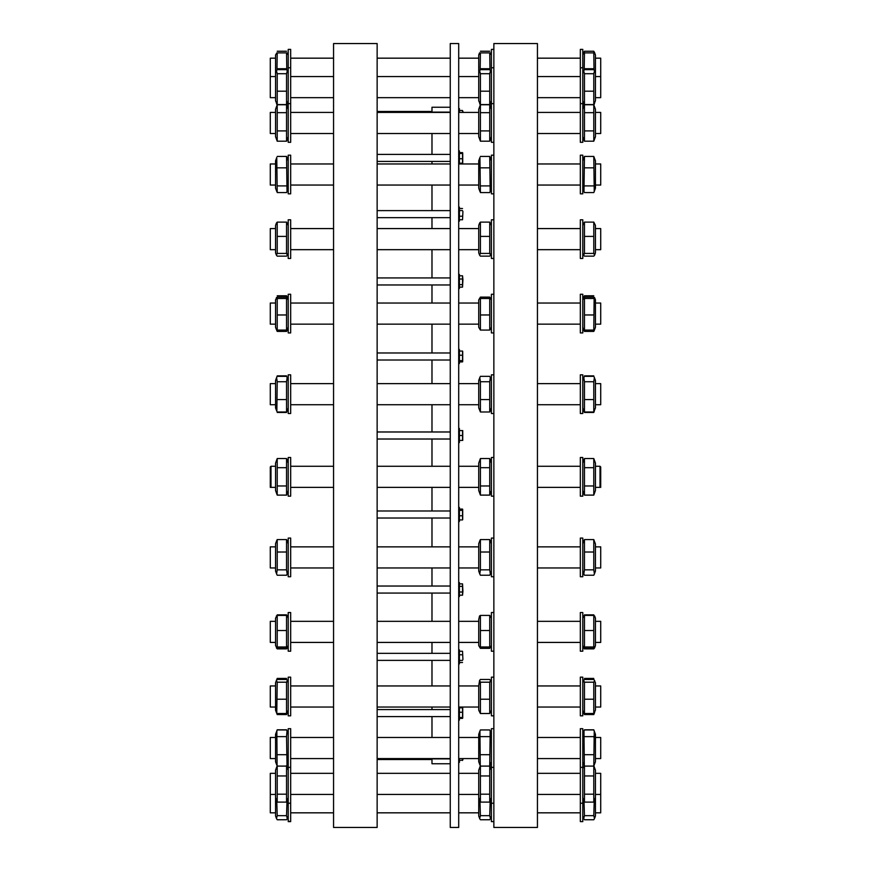 <?xml version="1.0" encoding="UTF-8"?>
<svg xmlns="http://www.w3.org/2000/svg" width="871" height="871" viewBox="0 0 871 871"><rect width="100%" height="100%" fill="white"/><g stroke="black" fill="none" stroke-linecap="round" stroke-linejoin="round"><path stroke-width="1.31" d="M377.143 431.983L450.263 431.983M462.534 110.922L462.741 112.424M459.409 760.503L462.534 760.078M462.915 758.576L462.915 759.643M462.534 760.503L462.741 758.576M462.73 708.101L462.73 718.063M459.409 718.368L462.534 718.368L462.534 708.635M462.534 718.368L462.534 717.519L459.409 717.519M462.915 659.521L462.534 651.247L462.915 659.521M462.915 591.398L462.534 595.209L462.534 583.875L462.915 591.398M462.708 509.459L462.708 519.552M459.409 510.341L462.534 510.341L462.534 509.078L462.534 518.67M462.741 430.579L462.741 440.421M459.409 430.579L462.534 430.579L462.534 440.421L459.409 440.421M462.708 351.449L462.708 361.541M459.409 361.922L462.534 361.922L462.534 352.33M462.534 361.922L462.534 360.659L459.409 360.659M462.915 279.602L462.534 287.125L462.534 275.791L462.915 279.602M462.915 211.479L462.534 219.753L462.915 211.479M462.73 152.937L462.73 162.899M459.409 153.481L462.534 153.481L462.534 152.632L462.534 162.365M462.915 111.357L462.915 112.424M459.409 707.796L462.534 707.796M459.409 651.247L462.534 651.247M459.409 662.483L462.534 662.483M459.409 583.875L462.534 583.875M459.409 595.209L462.534 595.209M459.409 509.078L462.534 509.078M459.409 519.933L462.534 519.933M459.409 287.125L462.534 287.125M459.409 284.654L462.534 284.654M459.409 219.753L462.534 219.753M459.409 216.215L462.534 216.215M459.409 163.204L462.534 163.204M459.409 158.762L462.534 158.762M595.448 404.721L600.718 404.721L600.718 383.632L595.448 383.632M275.552 404.721L270.282 404.721L270.282 383.632L275.552 383.632M582.786 389.87L582.786 374.835L580.326 374.835L580.326 413.507L582.786 413.507L582.786 389.87M594.153 377.012L595.448 380.464L595.448 407.878L593.782 411.994L593.782 381.738L594.403 377.611L593.782 376.348L584.452 376.348L583.831 377.611L584.452 381.738L584.452 411.994L583.831 410.742L584.452 412.451L593.782 412.451L594.153 411.341M584.452 381.738L593.782 381.738M584.452 399.56L593.782 399.56M584.452 411.994L593.782 411.994M288.214 389.87L288.214 374.835L290.674 374.835L290.674 413.507L288.214 413.507L288.214 389.87M276.597 410.742L275.552 407.878L275.552 380.464L276.597 377.611L277.218 381.738L276.847 411.341M288.214 407.878L286.548 411.994L286.548 381.738L287.169 377.611L286.548 376.348L277.218 376.348L276.597 377.611L277.218 375.891L276.847 377.012M286.548 411.994L277.218 411.994M286.548 399.56L277.218 399.56M286.548 381.738L277.218 381.738M275.552 324.143L270.282 324.143L270.282 303.043L275.552 303.043M595.448 324.143L600.718 324.143L600.718 303.043L595.448 303.043M288.214 305.209L288.214 294.256L290.674 294.256L290.674 332.929L288.214 332.929L288.214 305.209M288.214 327.3L286.548 330.065L286.548 297.12L277.218 297.12L277.218 330.065L276.347 329.467L275.552 327.3L275.552 299.885L276.847 297.294M277.218 297.12L276.347 297.719M288.214 299.885L286.548 297.12M286.548 330.065L277.218 330.065M286.548 314.964L277.218 314.964M286.548 298.492L277.218 298.492M595.448 249.672L600.718 249.672L600.718 228.583L595.448 228.583M275.552 249.672L270.282 249.672L270.282 228.583L275.552 228.583M582.786 227.07L582.786 219.797L580.326 219.797L580.326 258.458L582.786 258.458L582.786 227.07M595.448 225.415L595.448 252.84L594.61 255.138L593.782 253.417L593.782 222.116L595.448 225.415M582.786 225.415L584.452 222.116L584.452 253.417L583.624 255.138L584.452 256.139L593.782 256.139L594.61 255.138M584.452 222.116L593.782 222.116M584.452 236.4L593.782 236.4M584.452 253.417L593.782 253.417M288.214 227.07L288.214 219.797L290.674 219.797L290.674 258.458L288.214 258.458L288.214 227.07M276.39 255.138L275.552 252.84L275.552 225.415L276.39 223.118L277.218 222.116L277.218 253.417L276.39 255.138L277.218 256.139L286.548 256.139L287.376 255.138L286.548 253.417L286.548 222.116L288.214 225.415M286.548 253.417L277.218 253.417M286.548 236.4L277.218 236.4M286.548 222.116L277.218 222.116M275.552 185.055L270.282 185.055L270.282 163.966L275.552 163.966M595.448 185.055L600.718 185.055L600.718 163.966L595.448 163.966M288.214 159.393L288.214 155.169L290.674 155.169L290.674 193.841L288.214 193.841L288.214 159.393M276.76 191.511L275.552 188.212L275.552 160.797L276.76 157.499L277.218 192.578L286.548 192.578L287.016 191.511L286.548 156.432L288.214 160.797M286.548 185.904L277.218 185.904M286.548 167.831L277.218 167.831M286.548 156.432L277.218 156.432M595.448 133.524L600.718 133.524L600.718 112.424L595.448 112.424M275.552 133.524L270.282 133.524L270.282 112.424L275.552 112.424M582.786 105.554L582.786 49.386L580.326 49.386L580.326 142.311L582.786 142.311L582.786 105.554M595.448 109.267L595.448 136.682L593.782 141.2L593.782 104.749L595.448 109.267L594.24 105.968M582.786 109.267L584.452 104.749L584.452 141.2L582.786 136.682M584.452 104.749L593.782 104.749M584.452 112.675L593.782 112.675M584.452 141.2L593.782 141.2M584.452 130.9L593.782 130.9M288.214 105.554L288.214 49.386L290.674 49.386L290.674 142.311L288.214 142.311L288.214 105.554M275.552 136.682L275.552 109.267L277.218 104.749L277.218 141.2L275.552 136.682M288.214 136.682L286.548 141.2L286.548 104.749L277.218 104.749M288.214 109.267L286.548 104.749M286.548 130.9L277.218 130.9M286.548 112.675L277.218 112.675M286.548 141.2L277.218 141.2M275.552 97.661L270.282 97.661L270.282 58.172L275.552 58.172L270.282 58.172M595.448 97.661L600.718 97.661L600.718 58.172L595.448 58.172L600.718 58.172M288.214 100.818L286.548 104.574L286.548 73.708L287.288 70.878L286.548 69.647L277.218 69.647L276.477 70.878L277.218 73.708L277.218 104.574L275.552 100.818L275.552 55.015L276.847 52.891M286.548 91.183L277.218 91.183M286.548 73.708L277.218 73.708M286.548 104.574L277.218 104.574M594.675 52.891L595.448 55.015L595.448 100.818L593.782 104.574L593.782 73.708L594.523 70.878L593.782 69.647L584.452 69.647L583.712 70.878L584.452 73.708L584.452 104.574L583.712 103.344L584.332 105.043M594.022 69.963L593.782 52.891L584.452 52.891L584.201 69.963M584.452 68.722L593.782 68.722M286.799 69.963L286.548 52.891L277.218 52.891L276.978 69.963M286.548 68.722L277.218 68.722M286.918 52.891L288.214 55.015M286.548 51.247L277.218 51.247M593.902 105.043L594.327 103.78M583.908 103.78L584.191 104.683M276.673 103.78L277.098 105.043M286.668 105.043L287.092 103.78M594.153 297.294L593.782 330.065L594.566 329.608M582.786 299.885L584.452 297.12L584.452 330.065L583.581 329.467L583.831 330.163L584.452 331.416L593.782 331.416L594.403 330.163M583.581 297.719L584.452 295.77L584.082 297.294M584.452 295.77L593.782 295.77M276.347 329.467L277.218 331.416L286.548 331.416L287.332 329.608M286.918 297.294L286.548 295.77L287.419 297.719M286.548 295.77L277.218 295.77M287.169 410.742L286.918 411.341M286.918 377.012L288.214 380.464M286.548 375.891L277.218 375.891M286.548 412.451L277.218 412.451M600.718 466.987L600.01 466.279L600.01 487.368L600.718 487.368L600.718 466.987L600.01 466.279L595.448 466.279M275.552 487.368L270.282 487.368L270.282 486.671L270.99 487.368L270.99 466.279L275.552 466.279M270.282 466.987L270.99 466.279L270.282 466.987L270.282 486.671M594.403 460.258L595.448 463.122L595.448 490.536L593.782 495.109L593.782 458.549L584.452 458.549L584.452 495.109L582.786 490.536M459.409 758.576L459.409 762.408L458.701 762.408M459.409 712.238L462.534 712.238M459.409 707.034L459.409 720.11L458.701 720.11M593.913 615.459L594.653 616.004L593.782 615.405L593.782 648.34L594.632 647.795M583.603 647.795L584.452 648.884L593.782 648.884L594.61 647.882M582.786 618.16L584.321 615.459M584.452 614.861L593.782 614.861M276.368 647.795L277.218 648.884L286.548 648.884L287.397 647.795M276.347 616.004L277.218 615.405L277.218 648.34L275.552 645.585L275.552 618.16L277.087 615.459M286.679 615.459L286.548 614.861L287.419 616.004L286.548 615.405L277.218 615.405M286.548 614.861L277.218 614.861M459.409 660.403L462.534 660.403M459.409 654.785L462.534 654.785M458.701 649.831L459.409 649.831L459.409 663.898L458.701 663.898M276.532 712.783L277.218 714.568L286.548 714.568L287.234 712.783M288.214 710.203L286.548 713.512L286.548 682.2L287.376 680.48L286.548 679.478L277.218 679.478L276.39 680.48L277.218 678.422L276.847 679.816M286.918 679.816L288.214 682.788M286.548 678.422L277.218 678.422M459.409 592.008L462.534 592.008M459.409 586.346L462.534 586.346M458.701 582.514L459.409 582.514L459.409 596.581L458.701 596.581M593.913 737.399L594.632 734.536M594.153 730.769L593.782 729.8L584.452 729.8L583.984 731.019L584.321 765.816M277.087 765.816L276.847 730.769M286.918 730.769L286.548 729.8L277.218 729.8L276.956 730.453M288.214 761.733L286.679 765.816M459.409 515.774L462.534 515.774M458.701 507.477L459.409 507.477L459.409 521.533L458.701 521.533M459.409 435.5L462.534 435.5M458.701 428.467L459.409 428.467L459.409 442.533L458.701 442.533M459.409 355.226L462.534 355.226M459.409 351.067L462.534 351.067M458.701 349.467L459.409 349.467L459.409 363.523L458.701 363.523M275.552 812.828L270.282 812.828L270.282 773.339L275.552 773.339M595.448 812.828L600.718 812.828L600.718 773.339L595.448 773.339M288.214 821.124L288.214 728.689L290.674 728.689L290.674 821.614L288.214 821.124M276.771 800.928L277.218 815.681L276.477 818.522L275.552 815.985L275.552 770.182L277.12 765.903M276.477 818.522L277.218 819.753L286.548 819.753L287.288 818.522L286.548 815.681L286.995 800.928M286.548 815.681L277.218 815.681M459.409 278.992L462.534 278.992M459.409 275.791L462.534 275.791M458.701 274.419L459.409 274.419L459.409 288.486L458.701 288.486M582.786 801.309L582.786 728.689L580.326 728.689L580.326 821.614L582.786 821.614L582.786 801.309M593.88 765.903L595.448 770.182L595.448 815.985L594.523 818.522L593.782 815.681L594.229 800.928M584.452 765.663L584.452 802.115L593.782 802.115L593.782 765.663M593.782 802.115L595.448 797.596M583.712 767.656L584.354 765.903M582.786 797.596L584.452 802.115M584.452 794.189L593.782 794.189M584.452 775.952L593.782 775.952M277.218 765.663L277.218 802.115L275.552 797.596M286.646 765.903L288.214 770.182M288.214 797.596L286.548 802.115L286.548 765.663M286.548 802.115L277.218 802.115M286.548 794.189L277.218 794.189M286.548 775.952L277.218 775.952M459.409 210.597L462.534 210.597M459.409 208.517L462.534 208.517M458.701 207.102L459.409 207.102L459.409 221.169L458.701 221.169M275.552 758.576L270.282 758.576L270.282 737.476L275.552 737.476M595.448 758.576L600.718 758.576L600.718 737.476L595.448 737.476M276.76 765.032L275.552 761.733L275.552 734.318L277.218 729.952L286.548 729.952L287.016 731.019L286.809 730.453M287.016 765.032L286.548 736.626L287.016 731.019L288.214 734.318M286.548 766.099L277.218 766.099M286.548 754.7L277.218 754.7M286.548 736.626L277.218 736.626M459.409 152.632L462.534 152.632M458.701 150.89L459.409 150.89L459.409 163.966M595.448 707.034L600.718 707.034L600.718 685.945L595.448 685.945M275.552 707.034L270.282 707.034L270.282 685.945L275.552 685.945M582.786 708.548L582.786 677.159L580.326 677.159L580.326 715.831L582.786 715.831L582.786 708.548M594.153 679.816L595.448 682.788L595.448 710.203L593.782 713.512L593.782 682.2L594.61 680.48L593.782 679.478L584.452 679.478L583.624 680.48L584.452 682.2L584.452 713.512L583.624 712.5L584.452 714.568L593.782 714.568L594.468 712.783M584.452 699.217L593.782 699.217M584.452 713.512L593.782 713.512M584.452 682.2L593.782 682.2M288.214 708.548L288.214 677.159L290.674 677.159L290.674 715.831L288.214 715.831L288.214 708.548M276.39 712.5L275.552 710.203L275.552 682.788L276.39 680.48L277.218 682.2L276.76 713.501M286.548 713.512L277.218 713.512M286.548 699.217L277.218 699.217M286.548 682.2L277.218 682.2M459.409 110.497L462.534 110.497M458.701 108.592L459.409 108.592L459.409 112.424M275.552 642.417L270.282 642.417L270.282 621.328L275.552 621.328M595.448 642.417L600.718 642.417L600.718 621.328L595.448 621.328M288.214 640.261L288.214 612.542L290.674 612.542L290.674 651.203L288.214 651.203L288.214 640.261M288.214 645.585L286.548 648.34L286.548 615.405M286.548 648.34L277.218 648.34M286.548 646.979L277.218 646.979M286.548 630.506L277.218 630.506M595.448 567.957L600.718 567.957L600.718 546.857L595.448 546.857M275.552 567.957L270.282 567.957L270.282 546.857L275.552 546.857M582.786 561.708L582.786 538.071L580.326 538.071L580.326 576.744L582.786 576.744L582.786 561.708M595.448 544.037L595.448 571.115L594.403 573.967L593.782 569.841L593.782 539.585L595.448 544.037M582.786 543.7L584.452 539.585L584.452 569.841L583.831 573.967L584.452 575.23L593.782 575.23L594.403 573.967M584.452 552.018L593.782 552.018M584.452 569.841L593.782 569.841M584.452 539.585L593.782 539.585M288.214 561.708L288.214 538.071L290.674 538.071L290.674 576.744L288.214 576.744L288.214 561.708M276.597 573.967L275.552 571.115L275.552 543.7L276.597 540.837L277.218 539.585L277.218 569.841L276.597 573.967L277.218 575.23L286.548 575.23L287.169 573.967L286.548 569.841L286.548 539.585L288.214 543.7M286.548 569.841L277.218 569.841M286.548 552.018L277.218 552.018M286.548 539.585L277.218 539.585M493.857 413.507L491.396 413.507L491.396 374.835L493.857 374.835M493.857 332.929L491.396 332.929L491.396 294.256L493.857 294.256M493.857 258.458L491.396 258.458L491.396 219.797L493.857 219.797M493.857 193.841L491.396 193.841L491.396 155.169L493.857 155.169M493.857 142.311L491.396 142.311L491.396 49.386L493.857 49.386L491.396 49.386M493.857 821.614L491.396 821.614L491.396 728.689L493.857 728.689M493.857 715.831L491.396 715.831L491.396 677.159L493.857 677.159M493.857 651.203L491.396 651.203L491.396 612.542L493.857 612.542M493.857 576.744L491.396 576.744L491.396 538.071L493.857 538.071M582.786 476.829L582.786 457.493L580.326 457.493L580.326 496.165L582.786 496.165L582.786 476.829M584.452 467.683L593.782 467.683M584.452 485.964L593.782 485.964M584.452 495.109L593.782 495.109M288.214 476.829L288.214 457.493L290.674 457.493L290.674 496.165L288.214 496.165L288.214 476.829M275.552 490.536L275.552 463.122L277.218 458.549L277.218 495.109L275.552 490.536M288.214 490.536L286.548 495.109L286.548 458.549L277.218 458.549M286.548 495.109L277.218 495.109M286.548 485.964L277.218 485.964M286.548 467.683L277.218 467.683M493.857 496.165L491.396 496.165L491.396 457.493L493.857 457.493M377.143 43.55L377.143 827.45L333.56 827.45L333.56 43.55L377.143 43.55M431.983 759.534L377.143 759.534M450.263 107.242L431.983 107.242L431.983 112.109M431.983 133.524L431.983 154.407M431.983 161.429L431.983 163.966M431.983 185.055L431.983 210.619M431.983 217.652L431.983 228.583M431.983 249.672L431.983 277.936M431.983 284.969L431.983 303.043M431.983 324.143L431.983 352.984M431.983 360.006L431.983 383.632M431.983 404.721L431.983 431.983M431.983 439.017L431.983 466.279M431.983 487.368L431.983 510.994M431.983 518.016L431.983 546.857M431.983 567.957L431.983 586.031M431.983 593.064L431.983 621.328M431.983 642.417L431.983 653.348M431.983 660.381L431.983 685.945M431.983 707.034L431.983 709.571M431.983 716.593L431.983 737.476M431.983 758.891L431.983 763.758L450.263 763.758M450.263 43.55L450.263 827.45L458.701 827.45L458.701 43.55L450.263 43.55M493.857 43.55L493.857 827.45L537.44 827.45L537.44 43.55L493.857 43.55M478.734 490.536L478.734 463.122L480.4 458.549L480.4 495.109L478.734 490.536M491.396 490.536L489.731 495.109L489.731 458.549L480.4 458.549M489.731 495.109L480.4 495.109M489.731 485.964L480.4 485.964M489.731 467.683L480.4 467.683M479.779 573.967L478.734 571.115L478.734 543.7L479.779 540.837L480.4 539.585L480.4 569.841L479.779 573.967L480.4 575.23L489.731 575.23L490.351 573.967L489.731 569.841L489.731 539.585L491.396 543.7M489.731 569.841L480.4 569.841M489.731 552.018L480.4 552.018M489.731 539.585L480.4 539.585M478.734 619.521L479.529 616.004L480.4 615.405L480.4 648.34L478.734 645.585L478.734 619.521M491.396 645.585L489.731 648.34L489.731 615.405L491.396 618.16M489.731 648.34L480.4 648.34M489.731 646.979L480.4 646.979M489.731 630.506L480.4 630.506M489.731 615.405L480.4 615.405M478.734 685.771L479.573 680.48L480.4 682.2L480.4 713.512L478.734 710.203L478.734 685.771M491.396 710.203L489.731 713.512L489.731 682.2L490.558 680.48L489.731 679.478L480.4 679.478L479.573 680.48M489.731 713.512L480.4 713.512M489.731 699.217L480.4 699.217M489.731 682.2L480.4 682.2M479.932 765.032L478.734 761.733L478.734 734.318L479.932 731.019L480.269 765.816M491.396 761.733L489.731 766.099L490.188 731.019L489.731 729.952L480.4 729.952L479.932 731.019M489.731 766.099L480.4 766.099M489.731 754.7L480.4 754.7M489.731 736.626L480.4 736.626M479.954 800.928L480.4 815.681L479.66 818.522L478.734 815.985L478.734 770.182L480.302 765.903M480.4 765.663L480.4 802.115L478.734 797.596M489.829 765.903L491.396 770.182M491.396 797.596L489.731 802.115L489.731 765.663M489.731 802.115L480.4 802.115M489.731 794.189L480.4 794.189M489.731 775.952L480.4 775.952M479.66 818.522L480.4 819.753L489.731 819.753L490.471 818.522L489.731 815.681L490.177 800.928M489.731 815.681L480.4 815.681M490.188 765.032L489.861 765.816M479.856 103.78L480.28 105.043M489.85 105.043L490.275 103.78M491.396 100.818L489.731 104.574L489.731 73.708L490.471 70.878L489.731 69.647L480.4 69.647L479.66 70.878L480.4 73.708L480.4 104.574L478.734 100.818L478.734 55.015L480.03 52.891M490.101 52.891L491.396 55.015L490.623 52.891M489.731 51.247L480.4 51.247M489.97 69.963L489.731 52.891L480.4 52.891L480.161 69.963M489.731 68.722L480.4 68.722M489.731 91.183L480.4 91.183M489.731 73.708L480.4 73.708M489.731 104.574L480.4 104.574M478.734 136.682L478.734 109.267L480.4 104.749L480.4 141.2L478.734 136.682M491.396 136.682L489.731 141.2L489.731 104.749L480.4 104.749M491.396 109.267L489.731 104.749M489.731 130.9L480.4 130.9M489.731 112.675L480.4 112.675M489.731 141.2L480.4 141.2M479.932 191.511L478.734 188.212L478.734 160.797L479.932 157.499L480.4 192.578L489.731 192.578L490.188 191.511L489.731 156.432L491.396 160.797M489.731 185.904L480.4 185.904M489.731 167.831L480.4 167.831M489.731 156.432L480.4 156.432M479.573 255.138L478.734 252.84L478.734 225.415L479.573 223.118L480.4 222.116L480.4 253.417L479.573 255.138L480.4 256.139L489.731 256.139L490.558 255.138L489.731 253.417L489.731 222.116L491.396 225.415M489.731 253.417L480.4 253.417M489.731 236.4L480.4 236.4M489.731 222.116L480.4 222.116M478.734 327.3L478.734 299.885L480.4 297.12L480.4 330.065L478.734 327.3M491.396 327.3L489.731 330.065L489.731 297.12L480.4 297.12M491.396 299.885L489.731 297.12M489.731 330.065L480.4 330.065M489.731 314.964L480.4 314.964M489.731 298.492L480.4 298.492M478.734 407.878L478.734 380.464L479.779 377.611L480.4 381.738L480.4 411.994L478.734 407.878M491.396 407.878L489.731 411.994L489.731 381.738L490.351 377.611L489.731 376.348L480.4 376.348L479.779 377.611M489.731 411.994L480.4 411.994M489.731 399.56L480.4 399.56M489.731 381.738L480.4 381.738M582.786 640.261L582.786 612.542L580.326 612.542L580.326 651.203L582.786 651.203L582.786 640.261M594.653 616.004L595.448 618.16L595.448 645.585L594.653 647.752M583.581 616.004L584.452 615.405L584.452 648.34L593.782 648.34M582.786 645.585L584.452 648.34M584.452 630.506L593.782 630.506M584.452 646.979L593.782 646.979M584.452 615.405L593.782 615.405M594.044 730.453L595.448 734.318L595.448 761.733L593.782 766.099L594.24 731.019L593.782 729.952L584.452 729.952L582.786 734.318M584.452 754.7L593.782 754.7M584.452 766.099L593.782 766.099M584.452 736.626L593.782 736.626M584.005 800.928L584.452 815.681L583.712 818.522L584.452 819.753L593.782 819.753L594.523 818.522M584.452 815.681L593.782 815.681M594.523 767.656L595.448 770.182M582.786 682.788L584.082 679.816M583.766 712.783L583.984 713.501M584.452 678.422L593.782 678.422M582.786 380.464L584.082 377.012M584.082 411.341L584.452 412.451M584.452 375.891L593.782 375.891M594.153 52.891L593.782 51.247L594.523 52.478M583.712 52.478L584.452 51.247L584.082 52.891M584.452 51.247L593.782 51.247M584.452 73.708L593.782 73.708M584.452 104.574L593.782 104.574M584.452 91.183L593.782 91.183M582.786 159.393L582.786 155.169L580.326 155.169L580.326 193.841L582.786 193.841L582.786 159.393M595.448 160.797L595.448 188.212L594.24 191.511L593.782 156.432L595.448 160.797M582.786 160.797L584.452 156.432L583.984 191.511L584.452 192.578L593.782 192.578L594.24 191.511M584.452 156.432L593.782 156.432M584.452 167.831L593.782 167.831M584.452 185.904L593.782 185.904M582.786 305.209L582.786 294.256L580.326 294.256L580.326 332.929L582.786 332.929L582.786 305.209M594.653 297.719L595.448 299.885L595.448 327.3L594.653 329.467M584.452 298.492L593.782 298.492M584.452 314.964L593.782 314.964M584.452 297.12L593.782 297.12M584.452 330.065L593.782 330.065M450.263 758.891L377.143 758.891M450.263 709.571L377.143 709.571M450.263 716.593L377.143 716.593M450.263 653.348L377.143 653.348M450.263 660.381L377.143 660.381M450.263 586.031L377.143 586.031M450.263 593.064L377.143 593.064M450.263 510.994L377.143 510.994M450.263 518.016L377.143 518.016M450.263 439.017L377.143 439.017M450.263 352.984L377.143 352.984M450.263 360.006L377.143 360.006M450.263 277.936L377.143 277.936M450.263 284.969L377.143 284.969M450.263 210.619L377.143 210.619M450.263 217.652L377.143 217.652M450.263 154.407L377.143 154.407M450.263 161.429L377.143 161.429M450.263 112.109L377.143 112.109M537.44 404.721L580.326 404.721M537.44 383.632L580.326 383.632M290.674 404.721L333.56 404.721M377.143 404.721L450.263 404.721M458.701 404.721L478.734 404.721M290.674 383.632L333.56 383.632M377.143 383.632L450.263 383.632M458.701 383.632L478.734 383.632M582.786 407.878L583.831 410.742M290.674 324.143L333.56 324.143M377.143 324.143L450.263 324.143M458.701 324.143L478.734 324.143M290.674 303.043L333.56 303.043M377.143 303.043L450.263 303.043M458.701 303.043L478.734 303.043M537.44 324.143L580.326 324.143M537.44 303.043L580.326 303.043M537.44 249.672L580.326 249.672M537.44 228.583L580.326 228.583M290.674 249.672L333.56 249.672M377.143 249.672L450.263 249.672M458.701 249.672L478.734 249.672M290.674 228.583L333.56 228.583M377.143 228.583L450.263 228.583M458.701 228.583L478.734 228.583M582.786 252.84L583.624 255.138M288.214 252.84L287.376 255.138M290.674 185.055L333.56 185.055M377.143 185.055L450.263 185.055M458.701 185.055L478.734 185.055M290.674 163.966L333.56 163.966M377.143 163.966L450.263 163.966M458.701 163.966L478.734 163.966M537.44 185.055L580.326 185.055M537.44 163.966L580.326 163.966M288.214 188.212L287.016 191.511M537.44 133.524L580.326 133.524M537.44 112.424L580.326 112.424M290.674 133.524L333.56 133.524M377.143 133.524L450.263 133.524M458.701 133.524L478.734 133.524M290.674 112.424L333.56 112.424M377.143 112.424L450.263 112.424M458.701 112.424L478.734 112.424M580.326 103.638L582.786 103.638M288.214 103.638L290.674 103.638M270.282 76.561L275.552 76.561M290.674 97.661L333.56 97.661M377.143 97.661L450.263 97.661M458.701 97.661L478.734 97.661M290.674 76.561L333.56 76.561M377.143 76.561L450.263 76.561M458.701 76.561L478.734 76.561M537.44 97.661L580.326 97.661M537.44 76.561L580.326 76.561M595.448 76.561L600.718 76.561M288.214 67.775L290.674 67.775M275.552 73.404L276.477 70.878M288.214 73.404L287.288 70.878M537.44 58.172L580.326 58.172L537.44 58.172M290.674 58.172L333.56 58.172L290.674 58.172M377.143 58.172L450.263 58.172L377.143 58.172M458.701 58.172L478.734 58.172L458.701 58.172M582.786 55.015L583.559 52.891M288.214 49.386L290.674 49.386M594.523 103.344L594.044 104.683M276.477 103.344L276.956 104.683M287.288 103.344L286.809 104.683M287.419 329.467L287.169 330.163M287.376 712.5L287.016 713.501M290.674 812.828L333.56 812.828M377.143 812.828L450.263 812.828M458.701 812.828L478.734 812.828M537.44 812.828L580.326 812.828M288.214 821.614L290.674 821.614M288.214 815.985L287.288 818.522M595.448 794.439L600.718 794.439M537.44 794.439L580.326 794.439M537.44 773.339L580.326 773.339M270.282 794.439L275.552 794.439M290.674 794.439L333.56 794.439M377.143 794.439L450.263 794.439M458.701 794.439L478.734 794.439M290.674 773.339L333.56 773.339M377.143 773.339L450.263 773.339M458.701 773.339L478.734 773.339M580.326 803.225L582.786 803.225M288.214 803.225L290.674 803.225M290.674 758.576L333.56 758.576M377.143 758.576L450.263 758.576M458.701 758.576L478.734 758.576M290.674 737.476L333.56 737.476M377.143 737.476L450.263 737.476M458.701 737.476L478.734 737.476M537.44 758.576L580.326 758.576M537.44 737.476L580.326 737.476M288.214 767.362L290.674 767.362M537.44 707.034L580.326 707.034M537.44 685.945L580.326 685.945M290.674 707.034L333.56 707.034M377.143 707.034L450.263 707.034M458.701 707.034L478.734 707.034M290.674 685.945L333.56 685.945M377.143 685.945L450.263 685.945M458.701 685.945L478.734 685.945M582.786 710.203L583.624 712.5M290.674 642.417L333.56 642.417M377.143 642.417L450.263 642.417M458.701 642.417L478.734 642.417M290.674 621.328L333.56 621.328M377.143 621.328L450.263 621.328M458.701 621.328L478.734 621.328M537.44 642.417L580.326 642.417M537.44 621.328L580.326 621.328M288.214 618.16L287.419 616.004M537.44 567.957L580.326 567.957M537.44 546.857L580.326 546.857M290.674 567.957L333.56 567.957M377.143 567.957L450.263 567.957M458.701 567.957L478.734 567.957M290.674 546.857L333.56 546.857M377.143 546.857L450.263 546.857M458.701 546.857L478.734 546.857M582.786 571.115L583.831 573.967M288.214 571.115L287.169 573.967M491.396 103.638L493.857 103.638M491.396 67.775L493.857 67.775M491.396 803.225L493.857 803.225M491.396 767.362L493.857 767.362M600.718 486.671L600.01 487.368L595.448 487.368M537.44 487.368L580.326 487.368M537.44 466.279L580.326 466.279M290.674 487.368L333.56 487.368M377.143 487.368L450.263 487.368M458.701 487.368L478.734 487.368M290.674 466.279L333.56 466.279M377.143 466.279L450.263 466.279M458.701 466.279L478.734 466.279M595.448 463.122L593.782 458.549M582.786 463.122L584.452 458.549M288.214 463.122L286.548 458.549M377.143 111.466L431.983 111.466M491.396 463.122L489.731 458.549M491.396 571.115L490.351 573.967M491.396 682.788L490.558 680.48M491.396 734.318L490.188 731.019M491.396 815.985L490.471 818.522M479.66 103.344L480.139 104.683M490.471 103.344L489.992 104.683M478.734 55.015L479.507 52.891M478.734 73.404L479.66 70.878M491.396 73.404L490.471 70.878M491.396 188.212L490.188 191.511M491.396 252.84L490.558 255.138M491.396 380.464L490.351 377.611M580.326 767.362L582.786 767.362M595.448 734.318L594.24 731.019M582.786 761.733L583.984 765.032M582.786 815.985L583.712 818.522M594.61 712.5L594.24 713.501M594.403 410.742L593.782 412.451M580.326 49.386L582.786 49.386M580.326 67.775L582.786 67.775M595.448 73.404L594.523 70.878M582.786 100.818L583.712 103.344M582.786 73.404L583.712 70.878M582.786 188.212L583.984 191.511M582.786 327.3L583.581 329.467"/></g></svg>
